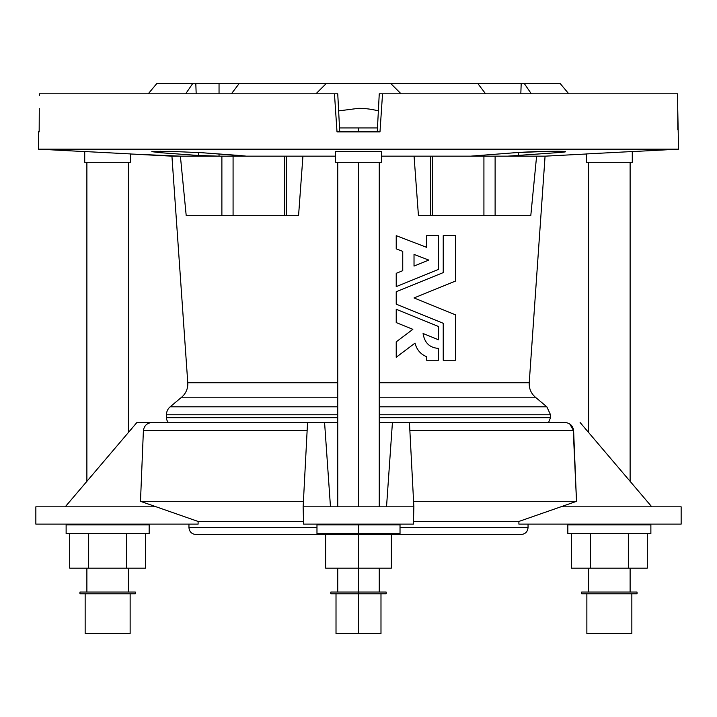 <?xml version="1.0" encoding="UTF-8"?>
<svg xmlns="http://www.w3.org/2000/svg" width="717" height="717" viewBox="0 0 717 717"><rect width="100%" height="100%" fill="white"/><g stroke="black" fill="none" stroke-linecap="round" stroke-linejoin="round"><path stroke-width="1.08" d="M560.094 83.423L568.76 93.802L560.094 83.423L524.208 83.423L531.315 93.802L524.208 83.423L560.094 83.423M209.337 156.163L219.043 156.163L219.043 153.976L219.043 156.163L198.466 155.49L209.337 156.163L180.397 156.163L209.337 156.163M219.043 93.802L219.043 83.423L195.804 83.423L196.18 93.802L195.804 83.423L219.043 83.423L219.043 93.802M198.358 152.47L198.466 155.49L160.447 152.703L198.466 155.49L198.358 152.47M565.175 151.663L547.089 151.359L515.209 152.703L470.567 156.163L515.209 152.703C540.591 150.821 584.624 150.821 556.553 152.703L507.663 156.163L545.072 156.163L414.067 156.163L507.663 156.163L556.553 152.703L565.175 151.663L563.15 151.368M201.791 152.703L246.433 156.163L335.574 156.163L219.043 156.163L246.433 156.163L239.612 155.49L201.791 152.703L169.911 151.359L151.825 151.663L160.447 152.703L160.205 151.26M381.426 156.163L414.067 156.163L381.426 156.163M562.684 151.35L556.616 151.26L556.553 152.703L556.607 151.26M171.928 156.163L130.566 153.994L180.397 156.163L171.928 156.163L187.773 382.735L337.743 382.735L187.773 382.735L171.928 156.163M84.723 151.592L38.449 149.163L84.723 151.592M677.825 129.768L677.726 108.401L678.551 149.163L38.449 149.163L678.551 149.163L632.277 151.592M84.723 151.538L130.566 153.931L130.566 162.311L130.566 153.931L84.723 151.538L84.723 162.311L84.723 151.538M335.574 151.538L335.574 162.311L335.574 151.538L381.426 151.538L381.426 162.311L381.426 151.538M586.434 153.931L632.277 151.538L632.277 162.311L632.277 151.538L586.434 153.931L586.434 162.311L632.277 162.311L586.434 162.311L586.434 153.931M168.441 422.51A6.919 6.919 0 0 1 166.469 417.67A6.919 6.919 0 0 0 168.441 422.51M548.559 422.51L550.531 417.67L379.257 417.67L550.531 417.67L550.531 414.767L379.257 414.767L550.531 414.767L546.829 406.808L535.366 397.2L379.257 397.2L535.366 397.2L546.829 406.808L379.257 406.808L546.829 406.808M337.743 417.67L166.469 417.67L337.743 417.67M418.441 215.674L530.786 215.674L418.441 215.674L414.067 156.163L418.441 215.674M432.324 215.674L432.324 156.163L432.324 215.674M430.657 156.163L430.657 215.674L430.657 156.163M483.921 156.163L483.921 215.674L483.921 156.163M495.115 215.674L495.115 156.163L495.115 215.674M233.079 215.674L233.079 156.163L233.079 215.674M221.885 156.163L221.885 215.674L221.885 156.163M284.676 156.163L284.676 215.674L284.676 156.163M286.343 215.674L286.343 156.163L286.343 215.674M186.214 215.674L298.559 215.674L186.214 215.674L180.397 156.163L186.214 215.674M379.257 382.735L529.227 382.735L379.257 382.735M536.603 156.163L530.786 215.674L536.603 156.163M302.933 156.163L298.559 215.674L302.933 156.163M414.023 297.949L455.546 281.046L414.023 297.949L455.546 314.853L455.546 360.23L455.546 314.853L414.023 297.949L455.546 281.046L414.023 297.949L455.546 314.853L455.546 360.23L443.231 360.23L443.231 323.295L396.223 304.151L396.223 291.747L443.231 272.603L443.231 235.669L455.546 235.669L455.546 281.046L455.546 235.669L443.231 235.669L443.231 272.603L396.223 291.747L396.223 304.151L443.231 323.295L396.223 304.151M396.223 235.669L426.624 247.338L426.624 235.669L438.49 235.669L438.49 269.413L396.223 286.621L396.223 273.329L402.748 270.676L402.748 251.353L396.223 248.853L396.223 235.669L426.624 247.338L396.223 235.669L396.223 248.853L402.748 251.353L402.748 270.676L396.223 273.329L396.223 286.621L438.49 269.413L438.49 235.669L426.624 235.669L426.624 247.338L396.223 235.669M426.624 356.672C420.619 354.288 416.747 349.762 415.026 343.102C416.738 349.753 420.61 354.279 426.624 356.672L426.624 360.23L438.49 360.23L438.49 348.363C429.707 347.844 424.572 342.887 423.075 333.495L438.49 339.768L423.075 333.495C424.572 342.887 429.707 347.844 438.49 348.363L438.49 360.23L426.624 360.23L426.624 356.672C420.61 354.279 416.738 349.753 415.026 343.102L396.223 357.263L415.026 343.102C416.747 349.762 420.619 354.288 426.624 356.672L426.624 359.584M396.223 341.857L412.849 329.327L396.223 341.857L396.223 357.263L396.223 341.857L412.849 329.327L396.223 322.569L412.849 329.327L396.223 341.857M396.223 309.278L438.49 326.486L396.223 309.278L396.223 322.569L396.223 309.278L438.49 326.486L438.49 339.768L438.49 326.486L396.223 309.278M315.937 93.802L326.352 83.423L239.272 83.423L231.403 93.802L239.272 83.423L524.208 83.423L521.196 83.423L520.82 93.802L521.196 83.423L390.648 83.423L401.063 93.802L390.648 83.423L326.352 83.423L315.937 93.802M192.792 83.423L156.906 83.423L148.24 93.802L156.906 83.423L195.804 83.423L192.792 83.423L185.685 93.802L192.792 83.423M381.686 93.802L382.537 93.802L379.992 131.865L337.008 131.865L334.463 93.802L39.345 93.802L335.314 93.802M485.597 93.802L477.728 83.423L485.597 93.802M339.733 131.865L337.743 93.802L334.463 93.802L337.008 131.865L379.992 131.865L382.537 93.802L677.655 93.802L677.753 113.483L677.655 93.802L379.257 93.802L377.267 131.865M38.449 149.163L38.449 131.865L38.449 149.163M39.166 131.865L39.274 108.401L39.166 131.865L38.449 131.865L39.166 131.865L39.247 113.483L39.166 131.865M677.726 108.401L677.655 93.802L677.726 108.401M39.345 93.802L39.336 95.433M187.773 382.735A17.298 17.298 0 0 1 181.634 397.2L337.743 397.2L181.634 397.2A17.298 17.298 0 0 0 187.773 382.735M170.171 406.808L337.743 406.808L170.171 406.808A10.379 10.379 0 0 0 166.469 414.767L337.743 414.767L166.469 414.767A10.379 10.379 0 0 1 170.171 406.808L181.634 397.2M166.469 417.67L166.469 414.767L166.469 417.67M358.5 131.865L358.5 127.958L339.526 127.958L358.5 127.958L358.5 131.865L337.008 131.865M518.642 152.47L518.534 155.49L518.642 152.47M160.393 151.26L160.447 152.703M239.272 83.423L219.043 83.423M414.023 266.088L414.023 254.41L414.023 266.088L428.784 260.074L414.023 266.088L414.023 254.41L428.784 260.074L414.023 254.41L428.784 260.074L414.023 266.088L428.784 260.074M426.624 242.696L426.624 247.338M396.223 248.853L402.748 251.353L402.748 270.676M443.231 323.295L443.231 360.23L455.546 360.23M455.546 281.046L455.546 235.669M438.49 339.768L423.075 333.495L438.49 339.768M403.796 351.563L407.561 348.722M564.826 422.51L409.443 422.51L564.826 422.51C569.943 422.913 572.874 425.647 573.609 430.711C572.874 425.647 569.943 422.913 564.826 422.51M392.423 422.51L409.443 422.51L413.861 506.82L413.404 524.118L303.596 524.118L303.139 506.82L307.557 422.51L337.743 422.51L324.577 422.51L330.474 506.82L324.577 422.51L152.174 422.51L307.557 422.51L303.139 506.82L303.596 524.118L413.404 524.118L413.861 506.82L303.139 506.82L413.861 506.82L409.443 422.51L379.257 422.51L392.423 422.51L386.526 506.82L392.423 422.51M136.893 422.51L152.174 422.51C147.057 422.913 144.126 425.647 143.391 430.711L307.127 430.711L143.391 430.711L140.487 501.326L143.391 430.711L140.487 501.326L303.425 501.326L140.487 501.326L198.116 521.456L198.098 524.118L35.85 524.118L198.098 524.118L198.116 521.456L303.524 521.456L198.116 521.456L140.487 501.326L143.391 430.711C144.126 425.647 147.057 422.913 152.174 422.51L136.893 422.51L65.22 506.82L156.172 506.82L35.85 506.82L35.85 524.118L35.85 506.82L65.22 506.82L136.893 422.51M409.873 430.711L573.609 430.711L409.873 430.711M569.755 423.98L573.609 430.711L576.513 501.326L573.609 430.711L576.513 501.326L413.575 501.326L576.513 501.326L560.828 506.82L576.513 501.326L573.161 428.345M413.476 521.456L518.884 521.456L560.828 506.82L651.78 506.82L580.107 422.51L651.78 506.82L560.828 506.82L518.884 521.456L413.476 521.456M518.902 524.118L518.884 521.456L518.902 524.118L681.15 524.118L518.902 524.118M188.956 524.118L188.956 527.578L316.977 527.578L188.956 527.578C189.369 531.781 191.672 534.084 195.875 534.497L325.626 534.497M400.023 527.578L528.044 527.578L400.023 527.578M391.374 534.497L521.125 534.497C525.328 534.084 527.631 531.781 528.044 527.578L528.044 524.118M505.557 534.497L211.443 534.497M681.15 524.118L681.15 506.82L651.78 506.82L681.15 506.82L681.15 524.118M358.5 127.958L377.474 127.958L358.5 127.958M378.361 110.893A78.449 78.449 0 0 0 358.5 108.339A78.449 78.449 0 0 1 378.361 110.893M335.574 162.311L381.426 162.311L335.574 162.311M358.5 524.898L358.5 524.118L358.5 524.898L316.977 524.898L316.977 533.547L400.023 533.547L400.023 524.898L358.5 524.898L358.5 533.547L358.5 524.898M358.5 506.82L358.5 162.311L358.5 506.82M391.374 533.547L391.374 568.142L391.374 533.547M336.013 593.784L336.013 633.577L358.5 633.577L358.5 568.142L391.374 568.142L358.5 568.142L358.5 533.547L358.5 568.142L325.626 568.142L358.5 568.142L358.5 592.054L330.824 592.054L330.824 593.784L358.5 593.784L358.5 633.577L380.987 633.577L380.987 593.784M325.626 533.547L325.626 568.142L325.626 533.547M358.5 593.784L386.176 593.784L386.176 592.054L358.5 592.054L358.5 593.784M630.118 524.898L630.118 524.118L630.118 524.898M630.118 481.331L630.118 162.311L630.118 481.331M588.594 524.118L588.594 524.898C561.743 524.898 561.743 524.898 588.594 524.898L650.875 524.898L567.837 524.898L567.837 533.547L650.875 533.547L650.875 524.898L650.875 533.547M571.395 568.142L571.395 533.547L571.395 568.142L647.308 568.142L647.308 533.547L647.308 568.142L628.334 568.142L628.334 533.547L628.334 568.142L590.378 568.142L590.378 533.547L590.378 568.142L571.395 568.142M586.864 593.784L586.864 633.577L631.847 633.577L631.847 593.784L631.847 633.577M581.675 593.784L637.037 593.784L637.037 592.054L581.675 592.054L581.675 593.784M588.594 568.142L588.594 592.054L637.037 592.054L637.037 593.784M630.118 592.054L630.118 568.142L630.118 592.054M84.723 162.311L130.566 162.311L84.723 162.311M66.125 533.547L69.692 533.547L69.692 568.142L145.605 568.142L145.605 533.547L148.993 533.547L66.125 533.547L149.163 533.547L149.163 524.898L66.125 524.898L66.125 533.547L66.125 524.898M86.882 524.898L86.882 524.118L86.882 524.898M86.882 481.331L86.882 162.311L86.882 481.331M126.622 533.547L126.622 568.142L126.622 533.547M88.666 533.547L88.666 568.142L88.666 533.547M145.605 533.547L145.605 568.142L69.692 568.142L69.692 533.547M85.153 633.577L85.153 593.784L85.153 633.577L130.135 633.577L85.153 633.577L130.135 633.577L130.135 593.784L79.963 593.784L135.325 593.784L135.325 592.054L79.963 592.054L79.963 593.784L79.963 592.054M86.882 592.054L86.882 568.142L86.882 592.054M535.366 397.2C531.01 393.355 528.967 388.542 529.227 382.735L545.072 156.163L586.434 153.994M338.639 110.893L358.5 108.339M379.257 524.898L379.257 524.118M379.257 506.82L379.257 162.311M337.743 524.898L337.743 524.118M337.743 506.82L337.743 162.311M379.257 592.054L379.257 568.142M337.743 592.054L337.743 568.142M588.594 432.494L588.594 162.311M128.406 524.898L128.406 524.118M128.406 432.494L128.406 162.311M128.406 592.054L128.406 568.142"/></g></svg>
